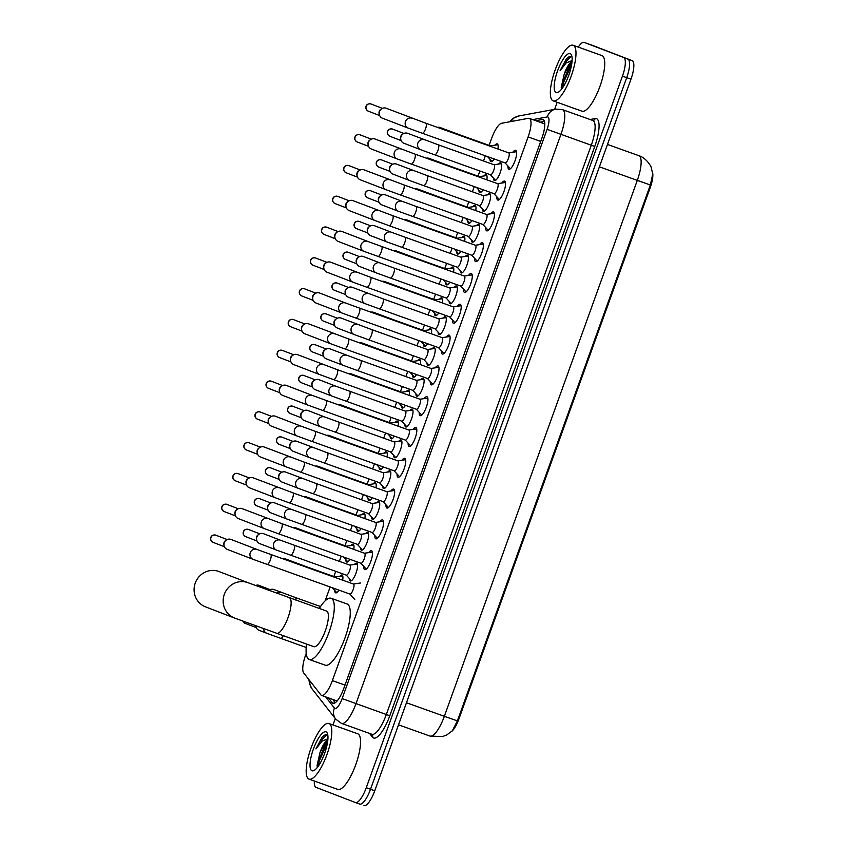 <?xml version="1.0" encoding="UTF-8"?>
<svg xmlns="http://www.w3.org/2000/svg" width="848" height="848" viewBox="0 0 848 848"><rect width="100%" height="100%" fill="white"/><g stroke="black" fill="none" stroke-linecap="round" stroke-linejoin="round"><path stroke-width="1.27" d="M494.161 158.958A9.455 2.745 109.7 0 1 490.875 161.682A9.455 2.745 109.7 0 1 490.854 161.671A9.455 2.745 109.7 0 1 489.953 159.254M494.999 145.167A9.455 2.745 109.7 0 1 497.246 143.874A9.455 2.745 109.7 0 1 497.257 143.884A9.455 2.745 109.7 0 1 497.914 149.004M483.063 189.761A9.455 2.745 109.7 0 1 479.788 192.475A9.455 2.745 109.7 0 1 479.767 192.475A9.455 2.745 109.7 0 1 478.866 190.058M483.911 175.971A9.455 2.745 109.7 0 1 486.158 174.677A9.455 2.745 109.7 0 1 486.169 174.688A9.455 2.745 109.7 0 1 486.826 179.808M471.976 220.554A9.455 2.745 109.7 0 1 468.7 223.278A9.455 2.745 109.7 0 1 467.778 220.851M472.824 206.764A9.455 2.745 109.7 0 1 475.071 205.47A9.455 2.745 109.7 0 1 475.081 205.481A9.455 2.745 109.7 0 1 475.739 210.601M460.888 251.358A9.455 2.745 109.7 0 1 457.613 254.071A9.455 2.745 109.7 0 1 456.69 251.655M461.736 237.567A9.455 2.745 109.7 0 1 463.983 236.274A9.455 2.745 109.7 0 1 463.994 236.274A9.455 2.745 109.7 0 1 464.651 241.404M449.8 282.151A9.455 2.745 109.7 0 1 446.525 284.875A9.455 2.745 109.7 0 1 445.603 282.448M450.648 268.36A9.455 2.745 109.7 0 1 452.896 267.067A9.455 2.745 109.7 0 1 452.906 267.078A9.455 2.745 109.7 0 1 453.563 272.197M438.713 312.954A9.455 2.745 109.7 0 1 435.437 315.668A9.455 2.745 109.7 0 1 435.416 315.668A9.455 2.745 109.7 0 1 434.515 313.251M439.561 299.164A9.455 2.745 109.7 0 1 441.808 297.871A9.455 2.745 109.7 0 1 441.819 297.871A9.455 2.745 109.7 0 1 442.476 303.001M427.625 343.747A9.455 2.745 109.7 0 1 424.35 346.472A9.455 2.745 109.7 0 1 424.329 346.461A9.455 2.745 109.7 0 1 423.428 344.044M428.473 329.957A9.455 2.745 109.7 0 1 430.71 328.664A9.455 2.745 109.7 0 1 430.731 328.674A9.455 2.745 109.7 0 1 431.388 333.794M416.538 374.551A9.455 2.745 109.7 0 1 413.262 377.265A9.455 2.745 109.7 0 1 412.34 374.848M417.375 360.76A9.455 2.745 109.7 0 1 419.622 359.467A9.455 2.745 109.7 0 1 419.643 359.467A9.455 2.745 109.7 0 1 420.301 364.598M405.45 405.344A9.455 2.745 109.7 0 1 402.175 408.068A9.455 2.745 109.7 0 1 401.252 405.641M406.287 391.553A9.455 2.745 109.7 0 1 408.535 390.26A9.455 2.745 109.7 0 1 408.556 390.271A9.455 2.745 109.7 0 1 409.213 395.391M394.362 436.148A9.455 2.745 109.7 0 1 391.087 438.861A9.455 2.745 109.7 0 1 390.165 436.444M395.2 422.357A9.455 2.745 109.7 0 1 397.447 421.064A9.455 2.745 109.7 0 1 397.468 421.064A9.455 2.745 109.7 0 1 398.125 426.194M383.275 466.941A9.455 2.745 109.7 0 1 379.989 469.665A9.455 2.745 109.7 0 1 379.978 469.654A9.455 2.745 109.7 0 1 379.077 467.237M384.112 453.15A9.455 2.745 109.7 0 1 386.359 451.857A9.455 2.745 109.7 0 1 386.381 451.867A9.455 2.745 109.7 0 1 387.038 456.987M372.187 497.744A9.455 2.745 109.7 0 1 368.901 500.458A9.455 2.745 109.7 0 1 367.99 498.041M373.025 483.954A9.455 2.745 109.7 0 1 375.272 482.66A9.455 2.745 109.7 0 1 375.293 482.66A9.455 2.745 109.7 0 1 375.94 487.791M361.1 528.537A9.455 2.745 109.7 0 1 357.814 531.261A9.455 2.745 109.7 0 1 356.902 528.834M361.937 514.747A9.455 2.745 109.7 0 1 364.184 513.453A9.455 2.745 109.7 0 1 364.205 513.464A9.455 2.745 109.7 0 1 364.852 518.584M350.012 559.341A9.455 2.745 109.7 0 1 346.726 562.054A9.455 2.745 109.7 0 1 345.814 559.638M350.849 545.55A9.455 2.745 109.7 0 1 353.097 544.257A9.455 2.745 109.7 0 1 353.118 544.257A9.455 2.745 109.7 0 1 353.764 549.387M338.924 590.134A9.455 2.745 109.7 0 1 335.638 592.858A9.455 2.745 109.7 0 1 334.727 590.431M339.762 576.343A9.455 2.745 109.7 0 1 342.009 575.05A9.455 2.745 109.7 0 1 342.03 575.061A9.455 2.745 109.7 0 1 342.677 580.18M498.56 164.077A9.455 2.745 109.7 0 1 500.808 162.784A9.455 2.745 109.7 0 1 500.829 162.795A9.455 2.745 109.7 0 1 500.203 172.642A9.455 2.745 109.7 0 1 494.437 180.582A9.455 2.745 109.7 0 1 493.515 178.165M487.473 194.87A9.455 2.745 109.7 0 1 489.72 193.577A9.455 2.745 109.7 0 1 489.741 193.588A9.455 2.745 109.7 0 1 489.105 203.435A9.455 2.745 109.7 0 1 483.349 211.385A9.455 2.745 109.7 0 1 483.328 211.375A9.455 2.745 109.7 0 1 482.427 208.958M476.385 225.674A9.455 2.745 109.7 0 1 478.632 224.381A9.455 2.745 109.7 0 1 478.018 234.239A9.455 2.745 109.7 0 1 472.262 242.178A9.455 2.745 109.7 0 1 472.241 242.178A9.455 2.745 109.7 0 1 471.34 239.761M465.298 256.467A9.455 2.745 109.7 0 1 467.545 255.174A9.455 2.745 109.7 0 1 466.93 265.032A9.455 2.745 109.7 0 1 461.174 272.982A9.455 2.745 109.7 0 1 461.153 272.971A9.455 2.745 109.7 0 1 460.252 270.554M454.21 287.271A9.455 2.745 109.7 0 1 456.457 285.977A9.455 2.745 109.7 0 1 456.468 285.988A9.455 2.745 109.7 0 1 455.842 295.835A9.455 2.745 109.7 0 1 450.087 303.775A9.455 2.745 109.7 0 1 449.164 301.358M443.122 318.064A9.455 2.745 109.7 0 1 445.37 316.77A9.455 2.745 109.7 0 1 444.755 326.628A9.455 2.745 109.7 0 1 438.999 334.578A9.455 2.745 109.7 0 1 438.077 332.151M432.035 348.867A9.455 2.745 109.7 0 1 434.282 347.574A9.455 2.745 109.7 0 1 433.667 357.432A9.455 2.745 109.7 0 1 427.911 365.371A9.455 2.745 109.7 0 1 427.89 365.371A9.455 2.745 109.7 0 1 426.989 362.955M420.947 379.66A9.455 2.745 109.7 0 1 423.194 378.367A9.455 2.745 109.7 0 1 422.58 388.225A9.455 2.745 109.7 0 1 416.824 396.175A9.455 2.745 109.7 0 1 416.803 396.164A9.455 2.745 109.7 0 1 415.902 393.748M409.86 410.464A9.455 2.745 109.7 0 1 412.107 409.171A9.455 2.745 109.7 0 1 411.492 419.029A9.455 2.745 109.7 0 1 405.736 426.968A9.455 2.745 109.7 0 1 404.814 424.551M398.772 441.257A9.455 2.745 109.7 0 1 401.009 439.964A9.455 2.745 109.7 0 1 401.03 439.974A9.455 2.745 109.7 0 1 400.404 449.822A9.455 2.745 109.7 0 1 394.649 457.772A9.455 2.745 109.7 0 1 393.726 455.344M387.674 472.06A9.455 2.745 109.7 0 1 389.921 470.767A9.455 2.745 109.7 0 1 389.942 470.778A9.455 2.745 109.7 0 1 389.317 480.625A9.455 2.745 109.7 0 1 383.561 488.565A9.455 2.745 109.7 0 1 382.639 486.148M376.586 502.853A9.455 2.745 109.7 0 1 378.833 501.56A9.455 2.745 109.7 0 1 378.855 501.571A9.455 2.745 109.7 0 1 378.229 511.418A9.455 2.745 109.7 0 1 372.473 519.368A9.455 2.745 109.7 0 1 372.452 519.358A9.455 2.745 109.7 0 1 371.551 516.941M365.499 533.657A9.455 2.745 109.7 0 1 367.746 532.364A9.455 2.745 109.7 0 1 367.142 542.222A9.455 2.745 109.7 0 1 361.386 550.161A9.455 2.745 109.7 0 1 361.365 550.161A9.455 2.745 109.7 0 1 360.464 547.744M354.411 564.45A9.455 2.745 109.7 0 1 356.658 563.157A9.455 2.745 109.7 0 1 356.679 563.167A9.455 2.745 109.7 0 1 356.054 573.015A9.455 2.745 109.7 0 1 350.288 580.965A9.455 2.745 109.7 0 1 350.277 580.954A9.455 2.745 109.7 0 1 349.376 578.537M512.839 152.237A10.059 2.926 109.7 0 1 515.658 150.319A10.059 2.926 109.7 0 1 515.679 150.329A10.059 2.926 109.7 0 1 515.012 160.813A10.059 2.926 109.7 0 1 508.885 169.261A10.059 2.926 109.7 0 1 508.864 169.25A10.059 2.926 109.7 0 1 507.92 165.996M501.751 183.03A10.059 2.926 109.7 0 1 504.571 181.122A10.059 2.926 109.7 0 1 504.592 181.133A10.059 2.926 109.7 0 1 503.924 191.606A10.059 2.926 109.7 0 1 497.797 200.064A10.059 2.926 109.7 0 1 496.833 196.8M490.663 213.834A10.059 2.926 109.7 0 1 493.483 211.915A10.059 2.926 109.7 0 1 493.504 211.926A10.059 2.926 109.7 0 1 492.836 222.409A10.059 2.926 109.7 0 1 486.71 230.857A10.059 2.926 109.7 0 1 485.745 227.593M479.576 244.627A10.059 2.926 109.7 0 1 482.395 242.719A10.059 2.926 109.7 0 1 481.749 253.202A10.059 2.926 109.7 0 1 475.622 261.661A10.059 2.926 109.7 0 1 474.657 258.396M468.488 275.43A10.059 2.926 109.7 0 1 471.308 273.512A10.059 2.926 109.7 0 1 470.661 284.006A10.059 2.926 109.7 0 1 464.534 292.454A10.059 2.926 109.7 0 1 464.513 292.443A10.059 2.926 109.7 0 1 463.57 289.189M457.401 306.223A10.059 2.926 109.7 0 1 460.22 304.315A10.059 2.926 109.7 0 1 460.241 304.326A10.059 2.926 109.7 0 1 459.574 314.799A10.059 2.926 109.7 0 1 453.447 323.258A10.059 2.926 109.7 0 1 453.426 323.247A10.059 2.926 109.7 0 1 452.482 319.993M446.313 337.027A10.059 2.926 109.7 0 1 449.133 335.108A10.059 2.926 109.7 0 1 449.154 335.119A10.059 2.926 109.7 0 1 448.486 345.602A10.059 2.926 109.7 0 1 442.359 354.051A10.059 2.926 109.7 0 1 441.395 350.786M435.225 367.82A10.059 2.926 109.7 0 1 438.045 365.912A10.059 2.926 109.7 0 1 437.398 376.395A10.059 2.926 109.7 0 1 431.272 384.854A10.059 2.926 109.7 0 1 430.307 381.589M424.138 398.624A10.059 2.926 109.7 0 1 426.957 396.705A10.059 2.926 109.7 0 1 426.311 407.199A10.059 2.926 109.7 0 1 420.184 415.647A10.059 2.926 109.7 0 1 419.219 412.382M413.05 429.417A10.059 2.926 109.7 0 1 415.87 427.509A10.059 2.926 109.7 0 1 415.223 437.992A10.059 2.926 109.7 0 1 409.096 446.451A10.059 2.926 109.7 0 1 409.075 446.44A10.059 2.926 109.7 0 1 408.132 443.186M401.963 460.22A10.059 2.926 109.7 0 1 404.782 458.302A10.059 2.926 109.7 0 1 404.803 458.312A10.059 2.926 109.7 0 1 404.136 468.796A10.059 2.926 109.7 0 1 398.009 477.244A10.059 2.926 109.7 0 1 397.988 477.233A10.059 2.926 109.7 0 1 397.044 473.979M390.875 491.013A10.059 2.926 109.7 0 1 393.695 489.105A10.059 2.926 109.7 0 1 393.716 489.116A10.059 2.926 109.7 0 1 393.048 499.589A10.059 2.926 109.7 0 1 386.921 508.047A10.059 2.926 109.7 0 1 385.957 504.783M379.787 521.817A10.059 2.926 109.7 0 1 382.607 519.898A10.059 2.926 109.7 0 1 382.628 519.909A10.059 2.926 109.7 0 1 381.96 530.392A10.059 2.926 109.7 0 1 375.834 538.84A10.059 2.926 109.7 0 1 374.858 535.576M368.7 552.61A10.059 2.926 109.7 0 1 371.519 550.702A10.059 2.926 109.7 0 1 370.873 561.185A10.059 2.926 109.7 0 1 364.746 569.644A10.059 2.926 109.7 0 1 363.771 566.379M306.213 653.395L305.64 654.995A17.723 5.152 -70.3 0 0 303.701 672.952L320.83 694.841A17.723 5.152 -70.3 0 0 321.572 695.413A17.723 5.152 -70.3 0 0 321.604 695.434A17.723 5.152 -70.3 0 0 332.384 680.594L528.124 136.92A17.723 5.152 -70.3 0 0 529.279 118.37A17.723 5.152 -70.3 0 0 528.389 118.317L501.592 123.289A17.723 5.152 -70.3 0 0 491.702 138.182L489.116 145.368M451.454 731.633A15.953 4.643 -70.3 0 0 458.927 718.934L650.268 187.472A15.953 4.643 -70.3 0 0 652.6 172.632M485.353 155.809L483.487 160.982M479.894 170.989L478.028 176.161M474.265 186.613L472.4 191.786M468.806 201.792L466.941 206.954M463.178 217.406L461.312 222.579M457.719 232.585L455.853 237.758M452.09 248.21L450.224 253.382M446.62 263.389L444.765 268.551M441.002 279.003L439.137 284.175M435.533 294.182L433.678 299.355M429.915 309.806L428.049 314.979M424.445 324.985L422.59 330.148M418.827 340.599L416.962 345.772M413.358 355.778L411.503 360.951M407.74 371.403L405.874 376.576M402.27 386.582L400.415 391.744M396.652 402.196L394.786 407.369M391.182 417.375L389.327 422.548M385.564 432.999L383.699 438.172M380.095 448.179L378.24 453.341M374.477 463.792L372.611 468.965M369.007 478.972L367.152 484.144M363.389 494.596L361.524 499.769M357.92 509.775L356.054 514.937M352.302 525.389L350.436 530.562M346.832 540.568L344.966 545.741M341.214 556.193L339.348 561.365M335.744 571.372L333.879 576.534M330.126 586.986L325.123 600.861M429.936 736.075A23.638 6.869 -70.3 0 0 429.978 736.085L442.656 736.541L446.917 734.845L452.323 730.785L457.401 720.895L650.342 184.991L652.759 173.935L651.147 167.363C651.677 167.438 646.664 158.131 639.307 155.841L638.841 155.672A23.638 6.869 -70.3 0 0 638.841 155.672L607.465 144.446M578.272 47.106A17.723 5.152 109.7 0 1 584.166 42.4A17.723 5.152 109.7 0 1 584.198 42.411L627.902 59.127A17.723 5.152 109.7 0 1 626.704 77.656L370.523 789.234A17.723 5.152 109.7 0 1 359.743 804.074A17.723 5.152 109.7 0 1 359.7 804.063A17.723 5.152 109.7 0 0 359.743 804.074A17.723 5.152 109.7 0 0 370.523 789.234L626.704 77.656A17.723 5.152 109.7 0 0 627.902 59.127L588.459 43.937L632.163 60.643A17.723 5.152 109.7 0 1 630.965 79.182L374.774 790.76A17.723 5.152 109.7 0 1 363.993 805.6A17.723 5.152 109.7 0 1 363.962 805.589L363.993 805.6M584.166 42.4L588.427 43.926A17.723 5.152 109.7 0 1 588.459 43.937A17.723 5.152 109.7 0 0 588.427 43.926A17.723 5.152 109.7 0 1 588.427 43.926L592.678 45.442A17.723 5.152 109.7 0 1 592.72 45.463L632.163 60.643M328.43 697.872L332.215 702.716A17.723 5.152 -70.3 0 0 332.967 703.289A17.723 5.152 -70.3 0 0 332.999 703.299A17.723 5.152 -70.3 0 0 343.779 688.459L541.914 138.097A17.723 5.152 -70.3 0 0 543.08 119.557A17.723 5.152 -70.3 0 0 542.19 119.504L535.766 120.692M623.64 57.6A17.723 5.152 109.7 0 1 622.443 76.129L366.262 787.718A17.723 5.152 109.7 0 1 355.482 802.558A17.723 5.152 109.7 0 1 355.45 802.537L316.007 787.357A17.723 5.152 109.7 0 1 314.364 781.029M332.999 724.945L335.289 718.574M554.634 109.328L557.157 102.311M540.028 122.218L544.458 121.402M335.278 702.716L332.681 699.399M328.992 723.514A29.542 8.586 109.7 0 1 327.042 754.296A29.542 8.586 109.7 0 1 309.032 779.121A29.542 8.586 109.7 0 1 308.979 779.1A29.542 8.586 109.7 0 1 310.94 748.318A29.542 8.586 109.7 0 1 328.939 723.492A29.542 8.586 109.7 0 1 328.992 723.514M357.623 733.753A29.542 8.586 109.7 0 1 357.686 733.774A29.542 8.586 109.7 0 1 357.739 733.796A29.542 8.586 109.7 0 1 355.789 764.578A29.542 8.586 109.7 0 1 337.78 789.403A29.542 8.586 109.7 0 1 337.727 789.393M327.816 735.216L327.339 734.877C325.971 734.22 324.222 735.015 322.092 737.262L315.912 748.932L322.07 741.11L327.932 738.788M327.741 740.919L323.989 745.159L319.961 752.653A14.776 4.293 109.7 0 1 327.879 739.488M319.961 752.653L317.035 765.797L317.449 767.323M311.979 770.768A20.681 6.01 109.7 0 1 313.378 749.144A20.681 6.01 109.7 0 1 325.992 731.856A20.681 6.01 109.7 0 1 327.349 733.372A20.681 6.01 109.7 0 1 324.646 753.331A20.681 6.01 109.7 0 1 314.067 770.472A20.681 6.01 109.7 0 1 311.979 770.768M327.731 740.982L325.833 743.632L318.329 760.953L317.322 767.048M327.476 742.753L319.166 761.25L318.244 766.253M326.968 734.728L319.919 741.523L315.912 748.932M573.174 45.283A29.542 8.586 109.7 0 1 571.213 76.066A29.542 8.586 109.7 0 1 553.214 100.891A29.542 8.586 109.7 0 1 553.161 100.88A29.542 8.586 109.7 0 1 555.111 70.087A29.542 8.586 109.7 0 1 573.121 45.262A29.542 8.586 109.7 0 1 573.174 45.283M601.804 55.523A29.542 8.586 109.7 0 1 601.857 55.544A29.542 8.586 109.7 0 1 601.921 55.565A29.542 8.586 109.7 0 1 599.96 86.348A29.542 8.586 109.7 0 1 581.961 111.183A29.542 8.586 109.7 0 1 581.908 111.162M571.997 56.986L571.52 56.646C570.142 55.989 568.393 56.795 566.273 59.042L560.093 70.713L566.241 62.879L572.103 60.558M571.912 62.688L568.16 66.928L564.132 74.433A14.776 4.293 109.7 0 1 572.061 61.268M564.132 74.433L561.217 87.567L561.63 89.093M556.161 92.538A20.681 6.01 109.7 0 1 557.549 70.914A20.681 6.01 109.7 0 1 570.174 53.625A20.681 6.01 109.7 0 1 571.52 55.141A20.681 6.01 109.7 0 1 568.828 75.101A20.681 6.01 109.7 0 1 558.249 92.241A20.681 6.01 109.7 0 1 556.161 92.538M571.902 62.763L570.004 65.402L562.5 82.722L561.493 88.817M571.647 64.533L563.348 83.019L562.425 88.022M571.149 56.498L564.09 63.293L560.093 70.713M219.07 571.563A18.91 18.094 111.1 0 0 195.241 583.117A18.91 18.094 111.1 0 0 205.481 606.85L234.567 618.054A18.91 18.094 -68.9 0 1 224.328 594.31A18.91 18.094 -68.9 0 1 248.157 582.756L219.07 571.563M313.781 646.653A18.91 5.501 -70.3 0 0 313.813 646.674A18.91 5.501 -70.3 0 0 325.335 630.785A18.91 5.501 -70.3 0 0 326.586 611.079A18.91 5.501 -70.3 0 0 326.554 611.058A18.91 5.501 -70.3 0 0 326.522 611.048L248.157 582.756M319.314 608.472A32.5 9.445 109.7 0 1 331.133 598.264A32.5 9.445 109.7 0 1 331.197 598.285A32.5 9.445 109.7 0 1 329.045 632.152A32.5 9.445 109.7 0 1 309.234 659.468A32.5 9.445 109.7 0 1 309.181 659.447A32.5 9.445 109.7 0 1 306.584 644.077M347.033 603.956A32.5 9.445 109.7 0 1 347.097 603.977A32.5 9.445 109.7 0 1 347.161 603.999A32.5 9.445 109.7 0 1 345.009 637.866A32.5 9.445 109.7 0 1 325.208 665.182A32.5 9.445 109.7 0 1 325.144 665.15M270.682 554.422L256.944 549.43A5.321 5.088 -68.9 0 0 250.245 552.673A5.321 5.088 -68.9 0 0 253.128 559.351L349.927 594.066A5.321 1.548 -70.3 0 0 349.927 594.066A5.321 1.548 -70.3 0 0 353.171 589.604A5.321 1.548 -70.3 0 0 353.521 584.06A5.321 1.548 -70.3 0 0 353.51 584.06A5.321 1.548 -70.3 0 0 353.499 584.049L270.682 554.422A5.321 1.548 -70.3 0 0 270.682 554.422A5.321 1.548 -70.3 0 1 270.438 559.669A5.321 1.548 -70.3 0 1 267.099 564.439A5.321 1.548 -70.3 0 1 267.088 564.439M227.275 549.398A5.321 5.088 -68.9 0 1 226.257 540.07A5.321 5.088 -68.9 0 1 230.985 539.434L256.944 549.43M224.084 545.709L223.872 544.734A3.837 3.678 -68.9 0 1 225.441 540.653L226.257 540.07M360.898 563.231L365.87 568.669A8.862 2.576 -70.3 0 0 366.188 568.891A8.862 2.576 -70.3 0 0 366.209 568.891A8.862 2.576 -70.3 0 0 366.484 568.944M372.42 552.345A8.862 2.576 -70.3 0 0 372.198 552.218A8.862 2.576 -70.3 0 0 372.177 552.207A8.862 2.576 -70.3 0 0 371.774 552.175L364.481 553.214M361.004 563.273A5.321 1.548 -70.3 0 0 361.015 563.273A5.321 1.548 -70.3 0 0 364.258 558.8A5.321 1.548 -70.3 0 0 364.608 553.267A5.321 1.548 -70.3 0 0 364.598 553.256A5.321 1.548 -70.3 0 0 364.587 553.256L281.769 523.629A5.321 1.548 -70.3 0 1 281.78 523.629A5.321 1.548 -70.3 0 1 281.525 528.876A5.321 1.548 -70.3 0 1 278.186 533.646A5.321 1.548 -70.3 0 0 278.186 533.646L361.015 563.273M238.362 518.605A5.321 5.088 -68.9 0 1 237.345 509.266A5.321 5.088 -68.9 0 1 242.072 508.63L281.769 523.629M235.172 514.916L234.96 513.93A3.837 3.678 -68.9 0 1 236.528 509.86L237.345 509.266M371.986 532.438L376.957 537.865A8.862 2.576 -70.3 0 0 377.275 538.088A8.862 2.576 -70.3 0 0 377.296 538.098A8.862 2.576 -70.3 0 0 377.572 538.141M383.508 521.552A8.862 2.576 -70.3 0 0 383.285 521.414A8.862 2.576 -70.3 0 0 383.264 521.403A8.862 2.576 -70.3 0 0 382.861 521.372L375.569 522.421M372.092 532.47A5.321 1.548 -70.3 0 0 372.102 532.47A5.321 1.548 -70.3 0 0 375.346 528.007A5.321 1.548 -70.3 0 0 375.696 522.463A5.321 1.548 -70.3 0 0 375.685 522.463A5.321 1.548 -70.3 0 0 375.675 522.453L292.857 492.826A5.321 1.548 -70.3 0 0 292.857 492.826A5.321 1.548 -70.3 0 1 292.613 498.073A5.321 1.548 -70.3 0 1 289.274 502.843A5.321 1.548 -70.3 0 0 289.274 502.843L372.102 532.47M249.45 487.801A5.321 5.088 -68.9 0 1 248.432 478.473A5.321 5.088 -68.9 0 1 253.16 477.837L292.857 492.826M246.259 484.113L246.047 483.137A3.837 3.678 -68.9 0 1 247.616 479.056L248.432 478.473M383.084 501.634L388.045 507.072A8.862 2.576 -70.3 0 0 388.363 507.295A8.862 2.576 -70.3 0 0 388.384 507.295A8.862 2.576 -70.3 0 0 388.66 507.348M394.596 490.748A8.862 2.576 -70.3 0 0 394.373 490.621A8.862 2.576 -70.3 0 0 394.352 490.61A8.862 2.576 -70.3 0 0 393.949 490.579L386.656 491.628M300.351 472.039A5.321 1.548 -70.3 0 0 300.362 472.05L383.19 501.677A5.321 1.548 -70.3 0 0 383.19 501.677A5.321 1.548 -70.3 0 0 386.434 497.204A5.321 1.548 -70.3 0 0 386.783 491.67A5.321 1.548 -70.3 0 0 386.773 491.66A5.321 1.548 -70.3 0 0 386.762 491.66M260.537 457.008A5.321 5.088 -68.9 0 1 259.52 447.67A5.321 5.088 -68.9 0 1 264.247 447.034L303.944 462.033A5.321 1.548 -70.3 0 0 303.944 462.033A5.321 1.548 -70.3 0 1 303.711 467.28A5.321 1.548 -70.3 0 1 300.362 472.05L286.391 466.962A5.321 5.088 -68.9 0 1 283.635 459.976A5.321 5.088 -68.9 0 1 290.207 457.03M257.347 453.32L257.135 452.334A3.837 3.678 -68.9 0 1 258.704 448.263L259.52 447.67M394.172 470.841L399.143 476.269A8.862 2.576 -70.3 0 0 399.45 476.491A8.862 2.576 -70.3 0 0 399.472 476.502A8.862 2.576 -70.3 0 0 399.747 476.544M405.683 459.955A8.862 2.576 -70.3 0 0 405.461 459.817A8.862 2.576 -70.3 0 0 405.439 459.807A8.862 2.576 -70.3 0 0 405.037 459.775L397.754 460.824M311.449 441.246A5.321 1.548 -70.3 0 0 314.799 436.476A5.321 1.548 -70.3 0 0 315.043 431.24A5.321 1.548 -70.3 0 0 315.032 431.229L301.294 426.237A5.321 5.088 -68.9 0 0 294.595 429.48A5.321 5.088 -68.9 0 0 297.478 436.158L311.449 441.246A5.321 1.548 -70.3 0 0 311.449 441.246L394.278 470.873A5.321 1.548 -70.3 0 0 394.278 470.873A5.321 1.548 -70.3 0 0 397.521 466.411A5.321 1.548 -70.3 0 0 397.871 460.867A5.321 1.548 -70.3 0 0 397.86 460.867A5.321 1.548 -70.3 0 0 397.85 460.856M271.625 426.205A5.321 5.088 -68.9 0 1 270.607 416.877A5.321 5.088 -68.9 0 1 275.335 416.241L301.294 426.237M268.434 422.516L268.222 421.541A3.837 3.678 -68.9 0 1 269.791 417.46L270.607 416.877M405.259 440.038L410.231 445.476A8.862 2.576 -70.3 0 0 410.538 445.698A8.862 2.576 -70.3 0 0 410.559 445.698A8.862 2.576 -70.3 0 0 410.835 445.751M416.771 429.152A8.862 2.576 -70.3 0 0 416.548 429.024A8.862 2.576 -70.3 0 0 416.527 429.014A8.862 2.576 -70.3 0 0 416.124 428.982L408.842 430.031M326.12 400.436L312.382 395.433A5.321 5.088 -68.9 0 0 305.683 398.687A5.321 5.088 -68.9 0 0 308.566 405.365L405.365 440.08A5.321 1.548 -70.3 0 0 405.365 440.08A5.321 1.548 -70.3 0 0 408.609 435.607A5.321 1.548 -70.3 0 0 408.959 430.074A5.321 1.548 -70.3 0 0 408.948 430.063A5.321 1.548 -70.3 0 0 408.937 430.063L326.12 400.436A5.321 1.548 -70.3 0 0 326.12 400.436A5.321 1.548 -70.3 0 1 325.886 405.683A5.321 1.548 -70.3 0 1 322.537 410.453A5.321 1.548 -70.3 0 1 322.526 410.443M282.713 395.412A5.321 5.088 -68.9 0 1 281.695 386.073A5.321 5.088 -68.9 0 1 286.433 385.437L312.382 395.433M279.522 391.723L279.31 390.737A3.837 3.678 -68.9 0 1 280.879 386.667L281.695 386.073M416.347 409.245L421.318 414.672A8.862 2.576 -70.3 0 0 421.636 414.895A8.862 2.576 -70.3 0 0 421.647 414.905A8.862 2.576 -70.3 0 0 421.933 414.948M427.858 398.359A8.862 2.576 -70.3 0 0 427.636 398.221A8.862 2.576 -70.3 0 0 427.615 398.21A8.862 2.576 -70.3 0 0 427.212 398.178L419.93 399.228M416.442 409.277A5.321 1.548 -70.3 0 0 416.453 409.277A5.321 1.548 -70.3 0 0 419.696 404.814A5.321 1.548 -70.3 0 0 420.046 399.27A5.321 1.548 -70.3 0 0 420.036 399.27A5.321 1.548 -70.3 0 0 420.025 399.26L337.207 369.633A5.321 1.548 -70.3 0 1 337.218 369.643A5.321 1.548 -70.3 0 1 336.974 374.88A5.321 1.548 -70.3 0 1 333.624 379.65A5.321 1.548 -70.3 0 0 333.624 379.65L416.453 409.277M293.8 364.608A5.321 5.088 -68.9 0 1 292.783 355.28A5.321 5.088 -68.9 0 1 297.521 354.644L337.207 369.633M290.61 360.919L290.398 359.944A3.837 3.678 -68.9 0 1 291.966 355.863L292.783 355.28M427.434 378.441L432.406 383.879A8.862 2.576 -70.3 0 0 432.724 384.102A8.862 2.576 -70.3 0 0 432.734 384.102A8.862 2.576 -70.3 0 0 433.021 384.155M438.957 367.555A8.862 2.576 -70.3 0 0 438.723 367.428A8.862 2.576 -70.3 0 0 438.702 367.417A8.862 2.576 -70.3 0 0 438.299 367.385L431.017 368.435M427.53 378.484A5.321 1.548 -70.3 0 0 427.54 378.484A5.321 1.548 -70.3 0 0 430.784 374.01A5.321 1.548 -70.3 0 0 431.134 368.477A5.321 1.548 -70.3 0 0 431.123 368.467A5.321 1.548 -70.3 0 0 431.113 368.467L348.295 338.84A5.321 1.548 -70.3 0 0 348.295 338.84A5.321 1.548 -70.3 0 1 348.062 344.087A5.321 1.548 -70.3 0 1 344.712 348.857A5.321 1.548 -70.3 0 0 344.712 348.857L427.54 378.484M304.888 333.815A5.321 5.088 -68.9 0 1 303.87 324.477A5.321 5.088 -68.9 0 1 308.608 323.841L348.295 338.84M301.697 330.126L301.485 329.141A3.837 3.678 -68.9 0 1 303.054 325.07L303.87 324.477M438.522 347.648L443.493 353.075A8.862 2.576 -70.3 0 0 443.811 353.298A8.862 2.576 -70.3 0 0 443.822 353.309A8.862 2.576 -70.3 0 0 444.108 353.351M450.044 336.762A8.862 2.576 -70.3 0 0 449.811 336.624A8.862 2.576 -70.3 0 0 449.79 336.614A8.862 2.576 -70.3 0 0 449.387 336.582L442.105 337.631M355.8 318.053A5.321 1.548 -70.3 0 0 359.149 313.283A5.321 1.548 -70.3 0 0 359.393 308.047L345.655 303.043A5.321 5.088 -68.9 0 0 338.946 306.287A5.321 5.088 -68.9 0 0 341.829 312.965L355.8 318.053A5.321 1.548 -70.3 0 0 355.8 318.053L438.628 347.68A5.321 1.548 -70.3 0 0 438.628 347.68A5.321 1.548 -70.3 0 0 441.872 343.217A5.321 1.548 -70.3 0 0 442.221 337.674A5.321 1.548 -70.3 0 0 442.211 337.674A5.321 1.548 -70.3 0 0 442.2 337.663M315.975 303.012A5.321 5.088 -68.9 0 1 314.958 293.684A5.321 5.088 -68.9 0 1 319.696 293.048L345.655 303.043M312.785 299.323L312.573 298.348A3.837 3.678 -68.9 0 1 314.142 294.267L314.958 293.684M449.61 316.845L454.581 322.282A8.862 2.576 -70.3 0 0 454.899 322.505A8.862 2.576 -70.3 0 0 454.91 322.505A8.862 2.576 -70.3 0 0 455.196 322.558M461.132 305.958A8.862 2.576 -70.3 0 0 460.899 305.831A8.862 2.576 -70.3 0 0 460.888 305.821A8.862 2.576 -70.3 0 0 460.475 305.789L453.192 306.838M449.705 316.887A5.321 1.548 -70.3 0 0 449.716 316.887A5.321 1.548 -70.3 0 0 452.959 312.414A5.321 1.548 -70.3 0 0 453.309 306.881A5.321 1.548 -70.3 0 0 453.298 306.87A5.321 1.548 -70.3 0 0 453.288 306.87L370.47 277.243A5.321 1.548 -70.3 0 0 370.47 277.243A5.321 1.548 -70.3 0 1 370.237 282.49A5.321 1.548 -70.3 0 1 366.887 287.26A5.321 1.548 -70.3 0 0 366.887 287.26L449.716 316.887M327.063 272.219A5.321 5.088 -68.9 0 1 326.045 262.88A5.321 5.088 -68.9 0 1 330.784 262.244L370.47 277.243M323.872 268.53L323.66 267.544A3.837 3.678 -68.9 0 1 325.229 263.474L326.045 262.88M460.697 286.052L465.669 291.479A8.862 2.576 -70.3 0 0 465.987 291.701A8.862 2.576 -70.3 0 0 465.997 291.712A8.862 2.576 -70.3 0 0 466.283 291.754M472.219 275.165A8.862 2.576 -70.3 0 0 471.986 275.028A8.862 2.576 -70.3 0 0 471.976 275.017A8.862 2.576 -70.3 0 0 471.573 274.985L464.28 276.035M381.558 246.439L367.831 241.447A5.321 5.088 -68.9 0 0 361.121 244.69A5.321 5.088 -68.9 0 0 364.004 251.368L460.803 286.083A5.321 1.548 -70.3 0 0 460.803 286.083A5.321 1.548 -70.3 0 0 464.047 281.621A5.321 1.548 -70.3 0 0 464.397 276.077A5.321 1.548 -70.3 0 0 464.386 276.077A5.321 1.548 -70.3 0 0 464.375 276.066L381.558 246.439A5.321 1.548 -70.3 0 0 381.558 246.439A5.321 1.548 -70.3 0 1 381.324 251.686A5.321 1.548 -70.3 0 1 377.975 256.456A5.321 1.548 -70.3 0 1 377.964 256.456M338.161 241.415A5.321 5.088 -68.9 0 1 337.133 232.087A5.321 5.088 -68.9 0 1 341.871 231.451L367.831 241.447M334.96 237.726L334.748 236.751A3.837 3.678 -68.9 0 1 336.317 232.67L337.133 232.087M471.785 255.248L476.756 260.686A8.862 2.576 -70.3 0 0 477.074 260.908A8.862 2.576 -70.3 0 0 477.085 260.908A8.862 2.576 -70.3 0 0 477.371 260.961M483.307 244.362A8.862 2.576 -70.3 0 0 483.074 244.235A8.862 2.576 -70.3 0 0 483.063 244.224A8.862 2.576 -70.3 0 0 482.66 244.192L475.368 245.242M471.88 255.29A5.321 1.548 -70.3 0 0 471.891 255.29A5.321 1.548 -70.3 0 0 475.134 250.817A5.321 1.548 -70.3 0 0 475.484 245.284A5.321 1.548 -70.3 0 0 475.474 245.273A5.321 1.548 -70.3 0 0 475.463 245.273L392.645 215.646A5.321 1.548 -70.3 0 1 392.656 215.646A5.321 1.548 -70.3 0 1 392.412 220.893A5.321 1.548 -70.3 0 1 389.062 225.663A5.321 1.548 -70.3 0 0 389.062 225.663L471.891 255.29M349.249 210.622A5.321 5.088 -68.9 0 1 348.231 201.283A5.321 5.088 -68.9 0 1 352.959 200.647L392.645 215.646M346.058 206.933L345.836 205.947A3.837 3.678 -68.9 0 1 347.404 201.877L348.231 201.283M482.872 224.455L487.844 229.882A8.862 2.576 -70.3 0 0 488.162 230.105A8.862 2.576 -70.3 0 0 488.172 230.115A8.862 2.576 -70.3 0 0 488.459 230.158M494.395 213.569A8.862 2.576 -70.3 0 0 494.161 213.431A8.862 2.576 -70.3 0 0 494.151 213.42A8.862 2.576 -70.3 0 0 493.748 213.389L486.455 214.438M482.968 224.487A5.321 1.548 -70.3 0 0 482.978 224.497A5.321 1.548 -70.3 0 0 486.222 220.024A5.321 1.548 -70.3 0 0 486.572 214.48A5.321 1.548 -70.3 0 0 486.561 214.48A5.321 1.548 -70.3 0 0 486.551 214.47L403.733 184.843A5.321 1.548 -70.3 0 0 403.733 184.843A5.321 1.548 -70.3 0 1 403.5 190.09A5.321 1.548 -70.3 0 1 400.15 194.86A5.321 1.548 -70.3 0 0 400.15 194.86L482.978 224.497M360.336 179.818A5.321 5.088 -68.9 0 1 359.319 170.49A5.321 5.088 -68.9 0 1 364.046 169.854L403.733 184.843M357.146 176.13L356.923 175.154A3.837 3.678 -68.9 0 1 358.492 171.073L359.319 170.49M499.249 199.312A8.862 2.576 -70.3 0 0 499.26 199.312A8.862 2.576 -70.3 0 0 499.546 199.365L499.26 199.312A8.862 2.576 -70.3 0 1 498.931 199.089L493.96 193.651M505.482 182.765A8.862 2.576 -70.3 0 0 505.249 182.638A8.862 2.576 -70.3 0 0 505.238 182.627A8.862 2.576 -70.3 0 0 504.836 182.596L497.543 183.645M411.227 164.056A5.321 1.548 -70.3 0 0 411.238 164.067L494.066 193.694A5.321 1.548 -70.3 0 0 494.066 193.694A5.321 1.548 -70.3 0 0 497.31 189.221A5.321 1.548 -70.3 0 0 497.659 183.687A5.321 1.548 -70.3 0 0 497.649 183.677A5.321 1.548 -70.3 0 0 497.638 183.677M371.424 149.025A5.321 5.088 -68.9 0 1 370.406 139.687A5.321 5.088 -68.9 0 1 375.134 139.051L414.82 154.05A5.321 1.548 -70.3 0 0 414.82 154.05A5.321 1.548 -70.3 0 1 414.587 159.297A5.321 1.548 -70.3 0 1 411.238 164.067L397.267 158.979A5.321 5.088 -68.9 0 1 394.511 151.993A5.321 5.088 -68.9 0 1 401.093 149.047M368.233 145.337L368.011 144.351A3.837 3.678 -68.9 0 1 369.58 140.28L370.406 139.687M505.048 162.858L510.019 168.286A8.862 2.576 -70.3 0 0 510.337 168.508A8.862 2.576 -70.3 0 0 510.348 168.519A8.862 2.576 -70.3 0 0 510.634 168.561M516.57 151.972A8.862 2.576 -70.3 0 0 516.337 151.834A8.862 2.576 -70.3 0 0 516.326 151.824A8.862 2.576 -70.3 0 0 515.923 151.792L508.63 152.841M505.154 162.89A5.321 1.548 -70.3 0 0 505.154 162.901A5.321 1.548 -70.3 0 0 508.397 158.428A5.321 1.548 -70.3 0 0 508.747 152.884A5.321 1.548 -70.3 0 0 508.736 152.884A5.321 1.548 -70.3 0 0 508.726 152.873M382.512 118.222A5.321 5.088 -68.9 0 1 381.494 108.894A5.321 5.088 -68.9 0 1 386.222 108.258L425.908 123.246A5.321 1.548 -70.3 0 1 425.919 123.257A5.321 1.548 -70.3 0 1 425.675 128.504A5.321 1.548 -70.3 0 1 422.325 133.263L505.154 162.901M379.321 114.533L379.098 113.558A3.837 3.678 -68.9 0 1 380.667 109.477L381.494 108.894M259.859 543.674A5.321 5.088 -68.9 0 1 258.841 534.346A5.321 5.088 -68.9 0 1 263.569 533.71L280.423 540.197A5.321 5.088 -68.9 0 0 273.724 543.441A5.321 5.088 -68.9 0 0 276.607 550.119L346.366 575.167A5.321 1.548 -70.3 0 0 346.366 575.167A5.321 1.548 -70.3 0 0 349.599 570.693A5.321 1.548 -70.3 0 0 349.959 565.16A5.321 1.548 -70.3 0 0 349.948 565.15A5.321 1.548 -70.3 0 0 349.938 565.15L294.161 545.19A5.321 1.548 -70.3 0 0 294.161 545.19A5.321 1.548 -70.3 0 1 293.917 550.447A5.321 1.548 -70.3 0 1 290.578 555.207A5.321 1.548 -70.3 0 1 290.567 555.207M256.668 539.985L256.456 538.999A3.837 3.678 -68.9 0 1 258.025 534.929L258.841 534.346M357.368 564.058A8.862 2.576 -70.3 0 0 357.125 564.068L349.832 565.107M346.249 575.124L351.22 580.562A8.862 2.576 -70.3 0 0 351.411 580.721M270.947 512.87A5.321 5.088 -68.9 0 1 269.929 503.542A5.321 5.088 -68.9 0 1 274.657 502.906L291.511 509.394A5.321 5.088 -68.9 0 0 284.811 512.648A5.321 5.088 -68.9 0 0 287.695 519.326L357.453 544.363A5.321 1.548 -70.3 0 0 357.453 544.363A5.321 1.548 -70.3 0 0 360.686 539.9A5.321 1.548 -70.3 0 0 361.047 534.357A5.321 1.548 -70.3 0 0 361.036 534.357A5.321 1.548 -70.3 0 0 361.025 534.346L305.248 514.397A5.321 1.548 -70.3 0 1 305.259 514.397A5.321 1.548 -70.3 0 1 305.004 519.644A5.321 1.548 -70.3 0 1 301.665 524.414A5.321 1.548 -70.3 0 1 301.655 524.403M267.756 509.192L267.544 508.206A3.837 3.678 -68.9 0 1 269.113 504.125L269.929 503.542M368.456 533.265A8.862 2.576 -70.3 0 0 368.212 533.265L360.919 534.314M357.337 544.331L362.308 549.758A8.862 2.576 -70.3 0 0 362.499 549.917M368.53 513.57A5.321 1.548 -70.3 0 0 368.541 513.57A5.321 1.548 -70.3 0 0 371.784 509.097A5.321 1.548 -70.3 0 0 372.134 503.564A5.321 1.548 -70.3 0 0 372.124 503.553A5.321 1.548 -70.3 0 0 372.113 503.553L316.336 483.593A5.321 1.548 -70.3 0 1 316.346 483.604A5.321 1.548 -70.3 0 1 316.092 488.851A5.321 1.548 -70.3 0 1 312.753 493.61A5.321 1.548 -70.3 0 0 312.753 493.61L368.541 513.57M282.034 482.077A5.321 5.088 -68.9 0 1 281.017 472.749A5.321 5.088 -68.9 0 1 285.755 472.113L316.336 483.593M278.844 478.389L278.632 477.403A3.837 3.678 -68.9 0 1 280.2 473.332L281.017 472.749M379.544 502.461A8.862 2.576 -70.3 0 0 379.3 502.472L372.007 503.511M368.424 513.528L373.396 518.965A8.862 2.576 -70.3 0 0 373.586 519.124M379.618 482.766A5.321 1.548 -70.3 0 0 379.628 482.766A5.321 1.548 -70.3 0 0 382.872 478.304A5.321 1.548 -70.3 0 0 383.222 472.76A5.321 1.548 -70.3 0 0 383.211 472.76A5.321 1.548 -70.3 0 0 383.201 472.749L327.423 452.8A5.321 1.548 -70.3 0 0 327.423 452.8A5.321 1.548 -70.3 0 1 327.18 458.047A5.321 1.548 -70.3 0 1 323.841 462.817A5.321 1.548 -70.3 0 0 323.841 462.817L379.628 482.766M293.122 451.274A5.321 5.088 -68.9 0 1 292.104 441.946A5.321 5.088 -68.9 0 1 296.842 441.31L327.423 452.8M289.931 447.596L289.719 446.61A3.837 3.678 -68.9 0 1 291.288 442.529L292.104 441.946M390.631 471.668A8.862 2.576 -70.3 0 0 390.387 471.668L383.095 472.718M379.512 482.735L384.483 488.162A8.862 2.576 -70.3 0 0 384.674 488.321M304.209 420.481A5.321 5.088 -68.9 0 1 303.192 411.153A5.321 5.088 -68.9 0 1 307.93 410.517L324.773 417.004A5.321 5.088 -68.9 0 0 318.074 420.248A5.321 5.088 -68.9 0 0 320.957 426.926L334.928 432.014A5.321 1.548 -70.3 0 0 334.928 432.014L390.716 451.973A5.321 1.548 -70.3 0 0 390.716 451.973A5.321 1.548 -70.3 0 0 393.96 447.5A5.321 1.548 -70.3 0 0 394.309 441.967A5.321 1.548 -70.3 0 0 394.299 441.956A5.321 1.548 -70.3 0 0 394.288 441.956M301.019 416.792L300.807 415.806A3.837 3.678 -68.9 0 1 302.376 411.736L303.192 411.153M401.719 440.865A8.862 2.576 -70.3 0 0 401.475 440.875L394.182 441.914M390.599 451.931L395.571 457.369A8.862 2.576 -70.3 0 0 395.762 457.528M315.297 389.677A5.321 5.088 -68.9 0 1 314.279 380.349A5.321 5.088 -68.9 0 1 319.018 379.713L335.861 386.2A5.321 5.088 -68.9 0 0 329.162 389.455A5.321 5.088 -68.9 0 0 332.045 396.133L401.804 421.17A5.321 1.548 -70.3 0 0 401.804 421.17A5.321 1.548 -70.3 0 0 405.047 416.707A5.321 1.548 -70.3 0 0 405.397 411.163A5.321 1.548 -70.3 0 0 405.386 411.163A5.321 1.548 -70.3 0 0 405.376 411.153L349.599 391.204A5.321 1.548 -70.3 0 0 349.599 391.204A5.321 1.548 -70.3 0 1 349.365 396.451A5.321 1.548 -70.3 0 1 346.016 401.221A5.321 1.548 -70.3 0 1 346.005 401.21M312.106 385.999L311.894 385.013A3.837 3.678 -68.9 0 1 313.463 380.932L314.279 380.349M412.806 410.072A8.862 2.576 -70.3 0 0 412.563 410.072L405.27 411.121M401.687 421.138L406.658 426.565A8.862 2.576 -70.3 0 0 406.849 426.724M412.881 390.377A5.321 1.548 -70.3 0 0 412.891 390.377A5.321 1.548 -70.3 0 0 416.135 385.904A5.321 1.548 -70.3 0 0 416.485 380.37A5.321 1.548 -70.3 0 0 416.474 380.36A5.321 1.548 -70.3 0 0 416.463 380.36L360.686 360.4A5.321 1.548 -70.3 0 1 360.697 360.411A5.321 1.548 -70.3 0 1 360.453 365.658A5.321 1.548 -70.3 0 1 357.103 370.417A5.321 1.548 -70.3 0 0 357.103 370.417L412.891 390.377M326.385 358.884A5.321 5.088 -68.9 0 1 325.367 349.556A5.321 5.088 -68.9 0 1 330.105 348.92L360.686 360.4M323.194 355.195L322.982 354.21A3.837 3.678 -68.9 0 1 324.551 350.139L325.367 349.556M423.894 379.268A8.862 2.576 -70.3 0 0 423.65 379.279L416.357 380.317M412.785 390.334L417.746 395.772A8.862 2.576 -70.3 0 0 417.937 395.931M423.968 359.573A5.321 1.548 -70.3 0 0 423.979 359.573A5.321 1.548 -70.3 0 0 427.222 355.111A5.321 1.548 -70.3 0 0 427.572 349.567A5.321 1.548 -70.3 0 0 427.562 349.567A5.321 1.548 -70.3 0 0 427.551 349.556M337.483 328.081A5.321 5.088 -68.9 0 1 336.455 318.753A5.321 5.088 -68.9 0 1 341.193 318.117L371.774 329.607A5.321 1.548 -70.3 0 0 371.774 329.607A5.321 1.548 -70.3 0 1 371.541 334.854A5.321 1.548 -70.3 0 1 368.191 339.624A5.321 1.548 -70.3 0 0 368.191 339.624L423.979 359.573M334.282 324.402L334.07 323.417A3.837 3.678 -68.9 0 1 335.638 319.336L336.455 318.753M434.982 348.475A8.862 2.576 -70.3 0 0 434.738 348.475L427.456 349.524M423.873 359.541L428.844 364.969A8.862 2.576 -70.3 0 0 429.024 365.128M435.056 328.78A5.321 1.548 -70.3 0 0 435.066 328.78A5.321 1.548 -70.3 0 0 438.31 324.307A5.321 1.548 -70.3 0 0 438.66 318.774A5.321 1.548 -70.3 0 0 438.649 318.763A5.321 1.548 -70.3 0 0 438.639 318.763L382.861 298.803A5.321 1.548 -70.3 0 0 382.861 298.803A5.321 1.548 -70.3 0 1 382.628 304.061A5.321 1.548 -70.3 0 1 379.279 308.82A5.321 1.548 -70.3 0 0 379.279 308.82L435.066 328.78M348.57 297.288A5.321 5.088 -68.9 0 1 347.553 287.96A5.321 5.088 -68.9 0 1 352.28 287.324L382.861 298.803M345.38 293.599L345.157 292.613A3.837 3.678 -68.9 0 1 346.726 288.543L347.553 287.96M446.069 317.671A8.862 2.576 -70.3 0 0 445.825 317.682L438.543 318.721M434.96 328.738L439.932 334.176A8.862 2.576 -70.3 0 0 440.112 334.335M359.658 266.484A5.321 5.088 -68.9 0 1 358.64 257.156A5.321 5.088 -68.9 0 1 363.368 256.52L380.222 263.007A5.321 5.088 -68.9 0 0 373.512 266.261A5.321 5.088 -68.9 0 0 376.395 272.939L390.366 278.027A5.321 1.548 -70.3 0 0 390.366 278.027L446.154 297.977A5.321 1.548 -70.3 0 0 446.154 297.977A5.321 1.548 -70.3 0 0 449.398 293.514A5.321 1.548 -70.3 0 0 449.747 287.97A5.321 1.548 -70.3 0 0 449.737 287.97A5.321 1.548 -70.3 0 0 449.726 287.96M356.467 262.806L356.245 261.82A3.837 3.678 -68.9 0 1 357.814 257.739L358.64 257.156M457.167 286.878A8.862 2.576 -70.3 0 0 456.913 286.878L449.631 287.928M446.048 297.945L451.019 303.372A8.862 2.576 -70.3 0 0 451.2 303.531M370.746 235.691A5.321 5.088 -68.9 0 1 369.728 226.363A5.321 5.088 -68.9 0 1 374.456 225.727L391.31 232.214A5.321 5.088 -68.9 0 0 384.6 235.458A5.321 5.088 -68.9 0 0 387.483 242.136L457.242 267.184A5.321 1.548 -70.3 0 0 457.242 267.184A5.321 1.548 -70.3 0 0 460.485 262.71A5.321 1.548 -70.3 0 0 460.835 257.177A5.321 1.548 -70.3 0 0 460.824 257.167A5.321 1.548 -70.3 0 0 460.814 257.167L405.037 237.207A5.321 1.548 -70.3 0 0 405.037 237.207A5.321 1.548 -70.3 0 1 404.803 242.464A5.321 1.548 -70.3 0 1 401.454 247.224A5.321 1.548 -70.3 0 1 401.443 247.224M367.555 232.002L367.332 231.016A3.837 3.678 -68.9 0 1 368.901 226.946L369.728 226.363M468.255 256.075A8.862 2.576 -70.3 0 0 468.001 256.085L460.718 257.124M457.136 267.141L462.107 272.579A8.862 2.576 -70.3 0 0 462.287 272.738M381.833 204.887A5.321 5.088 -68.9 0 1 380.816 195.559A5.321 5.088 -68.9 0 1 385.543 194.923L402.397 201.411A5.321 5.088 -68.9 0 0 395.687 204.665A5.321 5.088 -68.9 0 0 398.571 211.343L468.329 236.38A5.321 1.548 -70.3 0 0 468.329 236.38A5.321 1.548 -70.3 0 0 471.573 231.917A5.321 1.548 -70.3 0 0 471.923 226.374A5.321 1.548 -70.3 0 0 471.912 226.374A5.321 1.548 -70.3 0 0 471.901 226.363L416.124 206.414A5.321 1.548 -70.3 0 1 416.135 206.414A5.321 1.548 -70.3 0 1 415.891 211.661A5.321 1.548 -70.3 0 1 412.541 216.431A5.321 1.548 -70.3 0 1 412.531 216.42M378.643 201.209L378.42 200.223A3.837 3.678 -68.9 0 1 379.989 196.142L380.816 195.559M479.343 225.282A8.862 2.576 -70.3 0 0 479.088 225.282L471.806 226.331M468.223 236.348L473.195 241.775A8.862 2.576 -70.3 0 0 473.375 241.934M479.406 205.587A5.321 1.548 -70.3 0 0 479.417 205.587A5.321 1.548 -70.3 0 0 482.66 201.114A5.321 1.548 -70.3 0 0 483.01 195.581A5.321 1.548 -70.3 0 0 483 195.57A5.321 1.548 -70.3 0 0 482.989 195.57L427.212 175.61A5.321 1.548 -70.3 0 1 427.222 175.621A5.321 1.548 -70.3 0 1 426.979 180.868A5.321 1.548 -70.3 0 1 423.629 185.627A5.321 1.548 -70.3 0 0 423.629 185.627L479.417 205.587M392.921 174.094A5.321 5.088 -68.9 0 1 391.903 164.766A5.321 5.088 -68.9 0 1 396.631 164.13L427.212 175.61M389.73 170.406L389.508 169.42A3.837 3.678 -68.9 0 1 391.076 165.349L391.903 164.766M490.43 194.478A8.862 2.576 -70.3 0 0 490.176 194.489L482.894 195.528M479.311 205.545L484.282 210.982A8.862 2.576 -70.3 0 0 484.462 211.141M490.494 174.783A5.321 1.548 -70.3 0 0 490.504 174.783A5.321 1.548 -70.3 0 0 493.748 170.321A5.321 1.548 -70.3 0 0 494.098 164.777A5.321 1.548 -70.3 0 0 494.087 164.777A5.321 1.548 -70.3 0 0 494.077 164.766L438.299 144.817A5.321 1.548 -70.3 0 0 438.299 144.817A5.321 1.548 -70.3 0 1 438.066 150.064A5.321 1.548 -70.3 0 1 434.717 154.834A5.321 1.548 -70.3 0 0 434.717 154.834L490.504 174.783M404.008 143.291A5.321 5.088 -68.9 0 1 402.991 133.963A5.321 5.088 -68.9 0 1 407.718 133.327L438.299 144.817M400.818 139.613L400.595 138.627A3.837 3.678 -68.9 0 1 402.164 134.546L402.991 133.963M501.518 163.685A8.862 2.576 -70.3 0 0 501.274 163.685L493.981 164.735M490.398 174.752L495.37 180.179A8.862 2.576 -70.3 0 0 495.561 180.338M259.138 630.329A5.321 5.088 -68.9 0 1 255.831 625.877M269.208 590.197L268.922 590.399A5.321 5.088 -68.9 0 1 273.936 589.561L295.464 597.564A5.321 1.548 -70.3 0 0 295.464 597.564A5.321 1.548 -70.3 0 1 295.888 600.098M335.734 577.7A5.321 1.548 -70.3 0 0 335.299 577.043L335.299 577.043A5.321 1.548 -70.3 0 0 335.289 577.043L306.552 566.761A5.321 1.548 -70.3 0 0 306.552 566.761A5.321 1.548 -70.3 0 1 306.987 567.418M282.204 558.546A5.321 5.088 -68.9 0 1 285.023 558.758L306.552 566.761M342.719 575.951A8.862 2.576 -70.3 0 0 342.475 575.951L335.183 577M332.278 587.759L336.571 592.455A8.862 2.576 -70.3 0 0 336.762 592.614M346.821 546.896A5.321 1.548 -70.3 0 0 346.397 546.25A5.321 1.548 -70.3 0 0 346.387 546.25A5.321 1.548 -70.3 0 0 346.376 546.239M293.291 527.753A5.321 5.088 -68.9 0 1 296.111 527.965L317.64 535.968A5.321 1.548 -70.3 0 0 317.64 535.968A5.321 1.548 -70.3 0 1 318.074 536.614M353.807 545.158A8.862 2.576 -70.3 0 0 353.563 545.158L346.27 546.207M343.366 556.956L347.659 561.652A8.862 2.576 -70.3 0 0 347.85 561.811M357.909 516.103A5.321 1.548 -70.3 0 0 357.485 515.446A5.321 1.548 -70.3 0 0 357.474 515.446A5.321 1.548 -70.3 0 0 357.464 515.446L328.727 505.164A5.321 1.548 -70.3 0 1 328.738 505.164A5.321 1.548 -70.3 0 1 329.162 505.821M304.379 496.949A5.321 5.088 -68.9 0 1 307.199 497.161L328.727 505.164M364.894 514.354A8.862 2.576 -70.3 0 0 364.651 514.354L357.358 515.404M354.453 526.163L358.746 530.859A8.862 2.576 -70.3 0 0 358.937 531.018M368.997 485.3A5.321 1.548 -70.3 0 0 368.573 484.653A5.321 1.548 -70.3 0 0 368.562 484.653A5.321 1.548 -70.3 0 0 368.551 484.643L339.815 474.371A5.321 1.548 -70.3 0 0 339.815 474.371A5.321 1.548 -70.3 0 1 340.249 475.018M315.467 466.156A5.321 5.088 -68.9 0 1 318.286 466.368L339.815 474.371M375.982 483.561A8.862 2.576 -70.3 0 0 375.738 483.561L368.445 484.611M365.541 495.359L369.834 500.055A8.862 2.576 -70.3 0 0 370.025 500.214M380.084 454.507A5.321 1.548 -70.3 0 0 379.66 453.85A5.321 1.548 -70.3 0 0 379.65 453.85A5.321 1.548 -70.3 0 0 379.639 453.85L350.902 443.568A5.321 1.548 -70.3 0 0 350.902 443.568A5.321 1.548 -70.3 0 1 351.337 444.225M326.554 435.353A5.321 5.088 -68.9 0 1 329.374 435.565L350.902 443.568M387.07 452.758A8.862 2.576 -70.3 0 0 386.826 452.758L379.533 453.807M376.629 464.566L380.922 469.262A8.862 2.576 -70.3 0 0 381.112 469.421M391.172 423.703A5.321 1.548 -70.3 0 0 390.748 423.057A5.321 1.548 -70.3 0 0 390.737 423.057A5.321 1.548 -70.3 0 0 390.727 423.046L361.99 412.775A5.321 1.548 -70.3 0 0 361.99 412.775A5.321 1.548 -70.3 0 1 362.425 413.421M337.642 404.56A5.321 5.088 -68.9 0 1 340.461 404.772L361.99 412.775M398.157 421.965A8.862 2.576 -70.3 0 0 397.913 421.965L390.621 423.014M387.716 433.763L392.009 438.458A8.862 2.576 -70.3 0 0 392.2 438.617M402.259 392.91A5.321 1.548 -70.3 0 0 401.835 392.253A5.321 1.548 -70.3 0 0 401.825 392.253A5.321 1.548 -70.3 0 0 401.814 392.253M348.729 373.756A5.321 5.088 -68.9 0 1 351.549 373.968L373.078 381.971A5.321 1.548 -70.3 0 0 373.078 381.971A5.321 1.548 -70.3 0 1 373.512 382.628M409.245 391.161A8.862 2.576 -70.3 0 0 409.001 391.161L401.708 392.211M398.804 402.97L403.097 407.665A8.862 2.576 -70.3 0 0 403.288 407.824M413.347 362.107A5.321 1.548 -70.3 0 0 412.923 361.46A5.321 1.548 -70.3 0 0 412.912 361.46A5.321 1.548 -70.3 0 0 412.902 361.449L384.165 351.178A5.321 1.548 -70.3 0 1 384.176 351.178A5.321 1.548 -70.3 0 1 384.6 351.825M359.817 342.963A5.321 5.088 -68.9 0 1 362.637 343.175L384.165 351.178M420.332 360.368A8.862 2.576 -70.3 0 0 420.089 360.368L412.796 361.418M409.891 372.166L414.184 376.862A8.862 2.576 -70.3 0 0 414.375 377.021M424.435 331.314A5.321 1.548 -70.3 0 0 424.011 330.656A5.321 1.548 -70.3 0 0 424 330.656A5.321 1.548 -70.3 0 0 423.989 330.656L395.253 320.374A5.321 1.548 -70.3 0 0 395.253 320.374A5.321 1.548 -70.3 0 1 395.698 321.032M370.905 312.159A5.321 5.088 -68.9 0 1 373.724 312.371L395.253 320.374M431.42 329.565A8.862 2.576 -70.3 0 0 431.176 329.565L423.883 330.614M420.979 341.373L425.272 346.069A8.862 2.576 -70.3 0 0 425.463 346.228M435.522 300.51A5.321 1.548 -70.3 0 0 435.098 299.863A5.321 1.548 -70.3 0 0 435.088 299.863A5.321 1.548 -70.3 0 0 435.077 299.853L406.34 289.581A5.321 1.548 -70.3 0 0 406.34 289.581A5.321 1.548 -70.3 0 1 406.786 290.228M381.992 281.366A5.321 5.088 -68.9 0 1 384.812 281.578L406.34 289.581M442.508 298.772A8.862 2.576 -70.3 0 0 442.264 298.772L434.971 299.821M432.067 310.569L436.36 315.265A8.862 2.576 -70.3 0 0 436.55 315.424M446.61 269.717A5.321 1.548 -70.3 0 0 446.186 269.06A5.321 1.548 -70.3 0 0 446.175 269.06A5.321 1.548 -70.3 0 0 446.165 269.06L417.428 258.778A5.321 1.548 -70.3 0 0 417.428 258.778A5.321 1.548 -70.3 0 1 417.873 259.435M393.08 250.563A5.321 5.088 -68.9 0 1 395.899 250.775L417.428 258.778M453.595 267.968A8.862 2.576 -70.3 0 0 453.351 267.968L446.059 269.017M443.154 279.776L447.447 284.472A8.862 2.576 -70.3 0 0 447.638 284.631M457.697 238.913A5.321 1.548 -70.3 0 0 457.273 238.267A5.321 1.548 -70.3 0 0 457.263 238.267A5.321 1.548 -70.3 0 0 457.252 238.256M404.167 219.77A5.321 5.088 -68.9 0 1 406.987 219.982L428.516 227.985A5.321 1.548 -70.3 0 0 428.516 227.985A5.321 1.548 -70.3 0 1 428.961 228.631M464.683 237.175A8.862 2.576 -70.3 0 0 464.439 237.175L457.146 238.224M454.242 248.973L458.535 253.669A8.862 2.576 -70.3 0 0 458.726 253.828M468.796 208.12A5.321 1.548 -70.3 0 0 468.361 207.463A5.321 1.548 -70.3 0 0 468.35 207.463A5.321 1.548 -70.3 0 0 468.34 207.463L439.603 197.181A5.321 1.548 -70.3 0 1 439.614 197.181A5.321 1.548 -70.3 0 1 440.048 197.838M415.266 188.966A5.321 5.088 -68.9 0 1 418.075 189.178L439.603 197.181M475.77 206.371A8.862 2.576 -70.3 0 0 475.527 206.371L468.244 207.421M465.329 218.18L469.633 222.876A8.862 2.576 -70.3 0 0 469.813 223.035M479.883 177.317A5.321 1.548 -70.3 0 0 479.449 176.67A5.321 1.548 -70.3 0 0 479.438 176.67A5.321 1.548 -70.3 0 0 479.427 176.66L450.691 166.388A5.321 1.548 -70.3 0 0 450.691 166.388A5.321 1.548 -70.3 0 1 451.136 167.035M426.353 158.173A5.321 5.088 -68.9 0 1 429.173 158.385L450.691 166.388M486.869 175.578A8.862 2.576 -70.3 0 0 486.614 175.578L479.332 176.628M476.417 187.376L480.721 192.072A8.862 2.576 -70.3 0 0 480.901 192.231M490.971 146.524A5.321 1.548 -70.3 0 0 490.536 145.867A5.321 1.548 -70.3 0 0 490.526 145.867A5.321 1.548 -70.3 0 0 490.515 145.867L461.778 135.585A5.321 1.548 -70.3 0 0 461.778 135.585A5.321 1.548 -70.3 0 1 462.224 136.242M437.441 127.37A5.321 5.088 -68.9 0 1 440.26 127.582L461.778 135.585M497.956 144.775A8.862 2.576 -70.3 0 0 497.702 144.775L490.42 145.824M487.515 156.583L491.808 161.279A8.862 2.576 -70.3 0 0 491.988 161.438M650.268 187.472L649.483 187.185M458.927 718.934L458.143 718.648M344.988 685.099L332.384 680.594M540.727 141.425L528.124 136.92M650.342 184.991L637.293 180.391A23.638 6.869 -70.3 0 0 638.883 155.682M398.518 724.828L429.978 736.085A23.638 6.869 -70.3 0 0 444.352 716.306L457.401 720.895M406.468 702.748L444.352 716.306L637.293 180.391L599.409 166.833M644.862 183.03L636.011 179.893M630.965 79.182L622.443 76.129M374.774 790.76L366.262 787.718M592.72 45.463L584.198 42.411M325.653 696.876L334.43 708.101A11.819 3.434 -70.3 0 0 334.928 708.483A11.819 3.434 -70.3 0 0 342.136 698.593L547.087 129.331A11.819 3.434 -70.3 0 0 547.882 116.971A11.819 3.434 -70.3 0 0 547.267 116.929L532.767 119.621M547.267 116.929A11.819 11.151 79.5 0 1 555.758 109.116L562.489 109.646A23.638 6.869 109.7 0 1 562.531 109.668A23.638 6.869 109.7 0 1 560.941 134.366L355.99 703.639A23.638 6.869 109.7 0 1 341.617 723.418A23.638 6.869 109.7 0 1 341.574 723.408M590.102 119.526L595.148 118.593A26.585 7.727 109.7 0 1 594.745 146.481L389.794 715.754L342.136 698.593M389.794 715.754A26.585 7.727 109.7 0 1 373.576 737.993A26.585 7.727 109.7 0 1 372.452 737.135L369.548 733.414M371.912 734.262A23.638 6.869 -70.3 0 0 371.954 734.273A23.638 6.869 -70.3 0 0 386.328 714.493L591.279 145.22A23.638 6.869 -70.3 0 0 592.869 120.522A23.638 6.869 -70.3 0 0 592.826 120.501A23.638 6.869 -70.3 0 0 592.784 120.49M355.513 802.568L359.7 804.063M547.087 129.331L594.745 146.481M595.148 118.593A2.957 2.788 -100.5 0 1 593.038 120.543L562.489 109.646M334.43 708.101A11.819 11.119 141.9 0 0 335.776 719.189L341.331 723.312L372.124 734.357A2.957 2.777 -38.1 0 1 372.452 737.135M555.758 109.116L518.584 116.017A11.819 11.151 79.5 0 0 511.058 121.529M309.849 680.817A11.819 11.119 141.9 0 0 312.011 688.83L335.776 719.189M333.974 703.342L332.215 702.716M543.801 120.087L542.19 119.504M276.522 633.329A18.91 5.501 -70.3 0 0 276.554 633.339A18.91 5.501 -70.3 0 0 288.055 617.514A18.91 5.501 -70.3 0 0 289.327 597.745A18.91 5.501 -70.3 0 0 289.295 597.734M215.805 535.173C213.187 534.696 211.523 535.459 210.813 537.452C210.092 539.339 210.834 540.971 213.039 542.338A3.837 3.678 -68.9 0 1 210.961 537.515A3.837 3.678 -68.9 0 1 215.805 535.173L227.169 539.551M226.893 504.369C224.275 503.903 222.611 504.666 221.9 506.648C221.18 508.546 221.922 510.178 224.126 511.535A3.837 3.678 -68.9 0 1 222.049 506.712A3.837 3.678 -68.9 0 1 226.893 504.369L238.256 508.747M278.186 533.646L264.216 528.558A5.321 5.088 -68.9 0 1 261.46 521.573A5.321 5.088 -68.9 0 1 268.032 518.626M237.981 473.576C235.362 473.099 233.698 473.862 232.988 475.855C232.267 477.742 233.009 479.374 235.214 480.742A3.837 3.678 -68.9 0 1 233.136 475.919A3.837 3.678 -68.9 0 1 237.981 473.576L249.344 477.954M289.274 502.843L275.303 497.755A5.321 5.088 -68.9 0 1 272.547 490.769A5.321 5.088 -68.9 0 1 279.119 487.833M249.068 442.773C246.45 442.306 244.786 443.069 244.076 445.052C243.355 446.949 244.097 448.581 246.302 449.938A3.837 3.678 -68.9 0 1 244.224 445.115A3.837 3.678 -68.9 0 1 249.068 442.773L260.442 447.15M260.156 411.98C257.538 411.503 255.873 412.266 255.163 414.259C254.442 416.156 255.184 417.778 257.389 419.145A3.837 3.678 -68.9 0 1 255.312 414.322A3.837 3.678 -68.9 0 1 260.156 411.98L271.53 416.357M271.243 381.176C268.625 380.71 266.961 381.473 266.251 383.455C265.53 385.352 266.272 386.985 268.487 388.342A3.837 3.678 -68.9 0 1 266.399 383.519A3.837 3.678 -68.9 0 1 271.243 381.176L282.617 385.554M282.331 350.383C279.713 349.906 278.049 350.669 277.338 352.662C276.618 354.559 277.36 356.181 279.575 357.549A3.837 3.678 -68.9 0 1 277.487 352.726A3.837 3.678 -68.9 0 1 282.331 350.383L293.705 354.761M333.624 379.65L319.654 374.562A5.321 5.088 -68.9 0 1 316.898 367.576A5.321 5.088 -68.9 0 1 323.47 364.64M293.419 319.579C290.8 319.113 289.136 319.876 288.426 321.858C287.705 323.756 288.447 325.388 290.663 326.745A3.837 3.678 -68.9 0 1 288.574 321.922A3.837 3.678 -68.9 0 1 293.419 319.579L304.792 323.957M344.712 348.857L330.741 343.769A5.321 5.088 -68.9 0 1 327.985 336.783A5.321 5.088 -68.9 0 1 334.568 333.836M304.506 288.786C301.888 288.309 300.224 289.073 299.514 291.065C298.793 292.963 299.535 294.585 301.75 295.952A3.837 3.678 -68.9 0 1 299.662 291.129A3.837 3.678 -68.9 0 1 304.506 288.786L315.88 293.164M359.393 308.047A5.321 1.548 -70.3 0 0 359.382 308.036L442.211 337.674M315.594 257.983C312.976 257.516 311.311 258.28 310.601 260.262C309.88 262.159 310.633 263.792 312.838 265.148A3.837 3.678 -68.9 0 1 310.75 260.325A3.837 3.678 -68.9 0 1 315.594 257.983L326.968 262.361M366.887 287.26L352.916 282.172A5.321 5.088 -68.9 0 1 350.16 275.187A5.321 5.088 -68.9 0 1 356.743 272.24M326.681 227.19C324.074 226.713 322.399 227.476 321.689 229.469C320.968 231.366 321.721 232.988 323.925 234.355A3.837 3.678 -68.9 0 1 321.848 229.532A3.837 3.678 -68.9 0 1 326.681 227.19L338.055 231.568M337.769 196.386C335.161 195.92 333.497 196.683 332.776 198.665C332.056 200.563 332.808 202.195 335.013 203.552A3.837 3.678 -68.9 0 1 332.935 198.729A3.837 3.678 -68.9 0 1 337.769 196.386L349.143 200.764M389.062 225.663L375.092 220.575A5.321 5.088 -68.9 0 1 372.336 213.59A5.321 5.088 -68.9 0 1 378.918 210.643M348.857 165.593C346.249 165.116 344.585 165.879 343.864 167.872C343.143 169.77 343.896 171.391 346.101 172.759A3.837 3.678 -68.9 0 1 344.023 167.936A3.837 3.678 -68.9 0 1 348.857 165.593L360.23 169.971M400.15 194.86L386.179 189.772A5.321 5.088 -68.9 0 1 383.423 182.786A5.321 5.088 -68.9 0 1 390.006 179.85M359.944 134.79C357.337 134.323 355.672 135.086 354.952 137.069C354.231 138.966 354.983 140.598 357.188 141.955A3.837 3.678 -68.9 0 1 355.111 137.132A3.837 3.678 -68.9 0 1 359.944 134.79L371.318 139.167M371.032 103.997C368.424 103.52 366.76 104.283 366.039 106.276C365.329 108.173 366.071 109.795 368.276 111.162A3.837 3.678 -68.9 0 1 366.198 106.339A3.837 3.678 -68.9 0 1 371.032 103.997L382.406 108.374M422.325 133.263L408.354 128.175A5.321 5.088 -68.9 0 1 405.598 121.19A5.321 5.088 -68.9 0 1 412.181 118.254M248.39 529.438C245.772 528.972 244.107 529.735 243.397 531.728C242.676 533.615 243.418 535.247 245.623 536.614A3.837 3.678 -68.9 0 1 243.546 531.791A3.837 3.678 -68.9 0 1 248.39 529.438L259.764 533.816M259.477 498.645C256.859 498.179 255.195 498.931 254.485 500.924C253.764 502.822 254.506 504.443 256.711 505.811A3.837 3.678 -68.9 0 1 254.633 500.988A3.837 3.678 -68.9 0 1 259.477 498.645L270.851 503.023M270.565 467.842C267.947 467.375 266.283 468.138 265.572 470.131C264.852 472.018 265.594 473.65 267.809 475.018A3.837 3.678 -68.9 0 1 265.721 470.195A3.837 3.678 -68.9 0 1 270.565 467.842L281.939 472.219M312.753 493.61L298.782 488.522A5.321 5.088 -68.9 0 1 296.026 481.537A5.321 5.088 -68.9 0 1 302.598 478.601M281.653 437.049C279.034 436.582 277.37 437.335 276.66 439.328C275.939 441.225 276.681 442.847 278.897 444.214A3.837 3.678 -68.9 0 1 276.808 439.391A3.837 3.678 -68.9 0 1 281.653 437.049L293.026 441.426M323.841 462.817L309.87 457.729A5.321 5.088 -68.9 0 1 307.114 450.744A5.321 5.088 -68.9 0 1 313.686 447.797M292.74 406.245C290.122 405.779 288.458 406.542 287.748 408.535C287.027 410.421 287.769 412.054 289.984 413.421A3.837 3.678 -68.9 0 1 287.896 408.598A3.837 3.678 -68.9 0 1 292.74 406.245L304.114 410.623M334.928 432.014A5.321 1.548 -70.3 0 0 338.278 427.254A5.321 1.548 -70.3 0 0 338.522 422.007A5.321 1.548 -70.3 0 0 338.511 421.997L394.299 441.956M303.828 375.452C301.21 374.986 299.545 375.738 298.835 377.731C298.114 379.628 298.856 381.25 301.072 382.618A3.837 3.678 -68.9 0 1 298.984 377.795A3.837 3.678 -68.9 0 1 303.828 375.452L315.202 379.83M314.915 344.648C312.297 344.182 310.633 344.945 309.923 346.938C309.202 348.825 309.955 350.457 312.159 351.825A3.837 3.678 -68.9 0 1 310.071 347.002A3.837 3.678 -68.9 0 1 314.915 344.648L326.289 349.026M357.103 370.417L343.133 365.329A5.321 5.088 -68.9 0 1 340.377 358.344A5.321 5.088 -68.9 0 1 346.949 355.407M326.003 313.855C323.395 313.389 321.721 314.142 321.01 316.134C320.29 318.032 321.042 319.654 323.247 321.021A3.837 3.678 -68.9 0 1 321.169 316.198A3.837 3.678 -68.9 0 1 326.003 313.855L337.377 318.233M368.191 339.624L354.22 334.536A5.321 5.088 -68.9 0 1 351.464 327.551A5.321 5.088 -68.9 0 1 358.036 324.604M337.091 283.052C334.483 282.585 332.819 283.349 332.098 285.341C331.377 287.228 332.13 288.861 334.335 290.228A3.837 3.678 -68.9 0 1 332.257 285.405A3.837 3.678 -68.9 0 1 337.091 283.052L348.464 287.43M379.279 308.82L365.308 303.732A5.321 5.088 -68.9 0 1 362.552 296.747A5.321 5.088 -68.9 0 1 369.134 293.811M348.178 252.259C345.571 251.792 343.906 252.545 343.186 254.538C342.465 256.435 343.217 258.057 345.422 259.424A3.837 3.678 -68.9 0 1 343.345 254.601A3.837 3.678 -68.9 0 1 348.178 252.259L359.552 256.637M390.366 278.027A5.321 1.548 -70.3 0 0 393.716 273.257A5.321 1.548 -70.3 0 0 393.96 268.01A5.321 1.548 -70.3 0 0 393.949 268.01L449.737 287.97M359.266 221.455C356.658 220.989 354.994 221.752 354.273 223.745C353.552 225.632 354.305 227.264 356.51 228.631A3.837 3.678 -68.9 0 1 354.432 223.808A3.837 3.678 -68.9 0 1 359.266 221.455L370.64 225.844M370.353 190.662C367.746 190.196 366.082 190.948 365.361 192.941C364.651 194.839 365.393 196.46 367.597 197.828A3.837 3.678 -68.9 0 1 365.52 193.005A3.837 3.678 -68.9 0 1 370.353 190.662L381.727 195.04M381.441 159.859C378.833 159.392 377.169 160.155 376.448 162.148C375.738 164.035 376.48 165.667 378.685 167.035A3.837 3.678 -68.9 0 1 376.607 162.212A3.837 3.678 -68.9 0 1 381.441 159.859L392.815 164.247M423.629 185.627L409.658 180.539A5.321 5.088 -68.9 0 1 406.902 173.554A5.321 5.088 -68.9 0 1 413.485 170.618M392.529 129.066C389.921 128.599 388.257 129.352 387.536 131.345C386.826 133.242 387.568 134.864 389.773 136.231A3.837 3.678 -68.9 0 1 387.695 131.408A3.837 3.678 -68.9 0 1 392.529 129.066L403.902 133.443M434.717 154.834L420.746 149.746A5.321 5.088 -68.9 0 1 417.99 142.761A5.321 5.088 -68.9 0 1 424.572 139.814M242.761 621.107L244.945 623.28A3.837 3.678 -68.9 0 1 242.867 621.149M306.213 647.469L280.794 638.374A5.321 1.548 -70.3 0 0 280.794 638.374A5.321 1.548 -70.3 0 0 283.253 635.735M280.794 638.374L266.813 633.286A5.321 5.088 -68.9 0 1 263.611 628.686M276.883 593.282A5.321 5.088 -68.9 0 1 281.727 592.561M255.693 585.576A3.837 3.678 -68.9 0 1 258.799 585.311L270.12 589.678M290.398 561.482A5.321 5.088 -68.9 0 1 292.814 561.758M301.485 530.678A5.321 5.088 -68.9 0 1 303.902 530.965M312.573 499.885A5.321 5.088 -68.9 0 1 314.99 500.161M323.66 469.082A5.321 5.088 -68.9 0 1 326.077 469.368M334.748 438.289A5.321 5.088 -68.9 0 1 337.165 438.564M345.836 407.485A5.321 5.088 -68.9 0 1 348.252 407.771M356.923 376.692A5.321 5.088 -68.9 0 1 359.34 376.968M368.011 345.889A5.321 5.088 -68.9 0 1 370.428 346.175M379.098 315.096A5.321 5.088 -68.9 0 1 381.515 315.371M390.186 284.292A5.321 5.088 -68.9 0 1 392.603 284.578M401.274 253.499A5.321 5.088 -68.9 0 1 403.701 253.775M412.361 222.695A5.321 5.088 -68.9 0 1 414.789 222.982M423.449 191.902A5.321 5.088 -68.9 0 1 425.876 192.178M434.536 161.099A5.321 5.088 -68.9 0 1 436.964 161.385M445.624 130.306A5.321 5.088 -68.9 0 1 448.051 130.581M337.122 700.978L321.604 695.434M544.798 123.925L529.279 118.37M355.482 802.558L359.743 804.074M518.584 116.017L513.178 118.285L509.341 121.847M308.884 679.587L309.573 684.007L312.011 688.83M309.032 779.121L337.78 789.403M328.939 723.492L357.686 733.774M553.214 100.891L581.961 111.183M573.121 45.262L601.857 55.544M313.813 646.674L234.567 618.054M309.234 659.468L325.208 665.182M331.133 598.264L347.097 603.977M349.811 594.035L354.782 599.462M353.393 584.018L360.686 582.968M253.128 559.351L227.169 549.356M213.039 542.338L224.413 546.716M264.216 528.558L238.256 518.563M224.126 511.535L235.5 515.913M275.303 497.755L249.344 487.759M235.214 480.742L246.588 485.12M386.773 491.66L303.944 462.033M286.391 466.962L260.431 456.966M246.302 449.938L257.675 454.316M397.86 460.867L315.032 431.229M297.478 436.158L271.519 426.162M257.389 419.145L268.763 423.523M308.566 405.365L282.607 395.369M268.487 388.342L279.851 392.719M319.654 374.562L293.694 364.566M279.575 357.549L290.938 361.926M330.741 343.769L304.782 333.773M290.663 326.745L302.026 331.123M341.829 312.965L315.869 302.969M301.75 295.952L313.113 300.33M352.916 282.172L326.957 272.176M312.838 265.148L324.201 269.526M364.004 251.368L338.045 241.373M323.925 234.355L335.289 238.733M375.092 220.575L349.132 210.58M335.013 203.552L346.376 207.93M386.179 189.772L360.22 179.776M346.101 172.759L357.474 177.137M497.649 183.677L414.82 154.05M397.267 158.979L371.307 148.983M357.188 141.955L368.562 146.333M508.736 152.884L425.908 123.246M408.354 128.175L382.395 118.179M368.276 111.162L379.65 115.54M280.423 540.197L294.161 545.19M276.607 550.119L259.753 543.632M245.623 536.614L256.997 540.992M291.511 509.394L305.248 514.397M287.695 519.326L270.841 512.839M256.711 505.811L268.085 510.189M298.782 488.522L281.928 482.035M267.809 475.018L279.172 479.396M309.87 457.729L293.016 451.242M278.897 444.214L290.26 448.592M324.773 417.004L338.511 421.997M320.957 426.926L304.103 420.438M289.984 413.421L301.347 417.799M335.861 386.2L349.599 391.204M332.045 396.133L315.191 389.645M301.072 382.618L312.435 386.995M343.133 365.329L326.279 358.842M312.159 351.825L323.523 356.202M427.562 349.567L371.774 329.607M354.22 334.536L337.366 328.049M323.247 321.021L334.61 325.399M365.308 303.732L348.454 297.245M334.335 290.228L345.698 294.606M380.222 263.007L393.949 268.01M376.395 272.939L359.541 266.452M345.422 259.424L356.796 263.802M391.31 232.214L405.037 237.207M387.483 242.136L370.629 235.649M356.51 228.631L367.884 233.009M402.397 201.411L416.124 206.414M398.571 211.343L381.717 204.856M367.597 197.828L378.971 202.206M409.658 180.539L392.804 174.052M378.685 167.035L390.059 171.413M420.746 149.746L403.892 143.259M389.773 136.231L401.146 140.609M266.813 633.286L259.022 630.287M255.767 625.856L255.948 626.64M244.945 623.28L256.276 627.637M320.555 606.532L295.464 597.564M258.799 585.311L255.577 585.523M346.387 546.25L317.64 535.968M401.825 392.253L373.078 381.971M457.263 238.267L428.516 227.985"/></g></svg>
